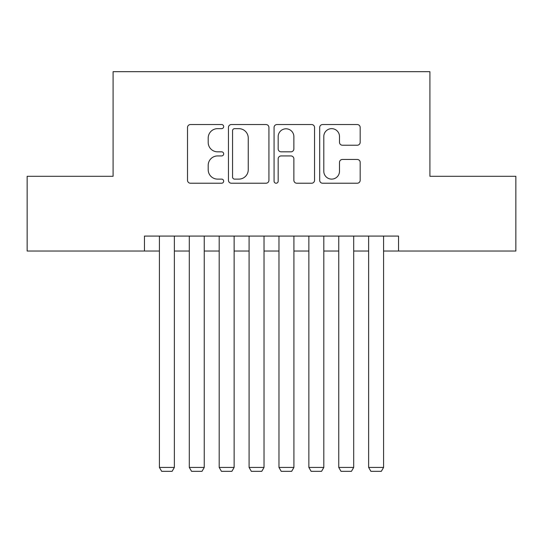 <?xml version="1.0" encoding="UTF-8"?>
<svg xmlns="http://www.w3.org/2000/svg" width="543" height="543" viewBox="0 0 543 543"><rect width="100%" height="100%" fill="white"/><g stroke="black" fill="none" stroke-linecap="round" stroke-linejoin="round"><path stroke-width="0.81" d="M223.675 126.6A2.057 2.057 0 0 0 221.625 124.544L190.45 124.544A2.932 2.932 0 0 0 187.518 127.476L187.518 180.29A2.932 2.932 0 0 0 190.45 183.222L221.625 183.222A2.057 2.057 0 0 0 223.675 181.165A2.057 2.057 0 0 0 221.625 179.115L217.587 179.115A9.387 9.387 0 0 1 208.2 169.728L208.2 165.323A9.387 9.387 0 0 1 217.587 155.936L221.625 155.936A2.057 2.057 0 0 0 223.675 153.886A2.057 2.057 0 0 0 221.625 151.83L217.587 151.83A9.387 9.387 0 0 1 208.2 142.442L208.2 138.037A9.387 9.387 0 0 1 217.587 128.65L221.625 128.65A2.057 2.057 0 0 0 223.675 126.6M357.24 145.225A2.932 2.932 0 0 0 360.179 142.293L360.179 127.476A2.932 2.932 0 0 0 357.24 124.544L322.623 124.544A2.932 2.932 0 0 0 319.691 127.476L319.691 180.29A2.932 2.932 0 0 0 322.623 183.222L357.24 183.222A2.932 2.932 0 0 0 360.179 180.29L360.179 162.391A2.932 2.932 0 0 0 357.24 159.459L342.429 159.459A2.932 2.932 0 0 0 339.49 162.391L339.49 171.269A7.846 7.846 0 0 1 331.644 179.115A7.846 7.846 0 0 1 323.798 171.269L323.798 136.497A7.846 7.846 0 0 1 331.644 128.65A7.846 7.846 0 0 1 339.49 136.497L339.49 142.293A2.932 2.932 0 0 0 342.429 145.225L357.24 145.225M144.465 251.022L27.15 251.022L27.15 176.299L113.087 176.299L113.087 71.683L429.913 71.683L429.913 176.299L515.85 176.299L515.85 251.022L398.535 251.022L398.535 236.083L144.465 236.083L144.465 251.022L159.411 251.022M268.934 127.476A2.932 2.932 0 0 0 266.002 124.544L231.379 124.544A2.932 2.932 0 0 0 228.447 127.476L228.447 180.29A2.932 2.932 0 0 0 231.379 183.222L266.002 183.222A2.932 2.932 0 0 0 268.934 180.29L268.934 127.476M276.998 124.544L311.621 124.544A2.932 2.932 0 0 1 314.553 127.476L314.553 180.29A2.932 2.932 0 0 1 311.621 183.222L296.804 183.222A2.932 2.932 0 0 1 293.872 180.29L293.872 158.868A2.932 2.932 0 0 0 290.939 155.936L281.111 155.936A2.932 2.932 0 0 0 278.172 158.868L278.172 181.165A2.057 2.057 0 0 1 276.122 183.222A2.057 2.057 0 0 1 274.066 181.165L274.066 127.476A2.932 2.932 0 0 1 276.998 124.544M174.357 251.022L189.303 251.022M204.249 251.022L219.196 251.022M234.135 251.022L249.081 251.022M264.027 251.022L278.973 251.022M293.919 251.022L308.865 251.022M323.804 251.022L338.751 251.022M353.697 251.022L368.643 251.022M383.589 251.022L398.535 251.022M234.603 128.65A2.057 2.057 0 0 0 232.553 130.707L232.553 177.059A2.057 2.057 0 0 0 234.603 179.115L238.859 179.115A9.387 9.387 0 0 0 248.246 169.728L248.246 138.037A9.387 9.387 0 0 0 238.859 128.65L234.603 128.65M293.872 136.646A7.846 7.846 0 0 0 286.025 128.8A7.846 7.846 0 0 0 278.172 136.646L278.172 148.897A2.932 2.932 0 0 0 281.111 151.83L290.939 151.83A2.932 2.932 0 0 0 293.872 148.897L293.872 136.646M174.357 236.083L174.357 467.428L159.411 467.428L159.411 236.083M174.357 467.428L172.117 471.317L161.658 471.317L159.411 467.428M204.249 236.083L204.249 467.428L189.303 467.428L189.303 236.083M204.249 467.428L202.003 471.317L191.543 471.317L189.303 467.428M234.135 236.083L234.135 467.428L219.196 467.428L219.196 236.083M234.135 467.428L231.895 471.317L221.435 471.317L219.196 467.428M264.027 236.083L264.027 467.428L249.081 467.428L249.081 236.083M264.027 467.428L261.787 471.317L251.328 471.317L249.081 467.428M293.919 236.083L293.919 467.428L278.973 467.428L278.973 236.083M293.919 467.428L291.672 471.317L281.213 471.317L278.973 467.428M323.804 236.083L323.804 467.428L308.865 467.428L308.865 236.083M323.804 467.428L321.565 471.317L311.105 471.317L308.865 467.428M353.697 236.083L353.697 467.428L338.751 467.428L338.751 236.083M353.697 467.428L351.457 471.317L340.997 471.317L338.751 467.428M383.589 236.083L383.589 467.428L368.643 467.428L368.643 236.083M383.589 467.428L381.342 471.317L370.883 471.317L368.643 467.428"/></g></svg>
